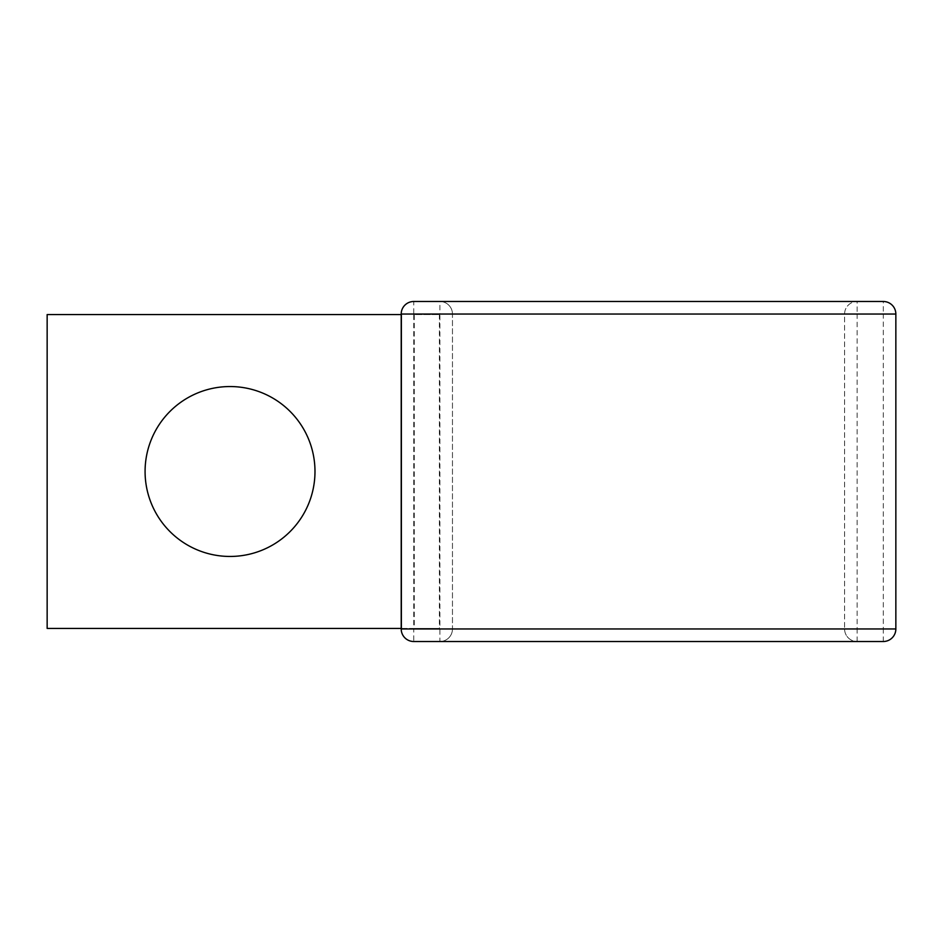 <?xml version="1.0" encoding="UTF-8"?>
<svg xmlns="http://www.w3.org/2000/svg" width="943" height="943" viewBox="0 0 943 943"><rect width="100%" height="100%" fill="white"/><g stroke="black" fill="none" stroke-linecap="round" stroke-linejoin="round"><path stroke-width="0.71" stroke-dasharray="4.71 3.54" d="M230.033 556.453A84.953 84.953 0 0 1 145.081 471.5A84.953 84.953 0 0 1 230.033 386.547A84.953 84.953 0 0 1 314.986 471.5A84.953 84.953 0 0 1 230.033 556.453M401.199 628.439L414.272 628.439L414.272 314.561L439.379 314.561L414.272 314.561M401.199 314.561L47.15 314.561L47.15 628.439L439.379 628.439L439.379 314.561M414.272 628.439L439.379 628.439M413.753 301.489A12.554 12.554 0 0 0 401.199 314.043L413.753 314.043L413.753 301.489A12.554 12.554 0 0 0 401.199 314.043L401.199 628.957L413.753 628.957L413.753 314.043L439.909 314.043L439.909 628.957L413.753 628.957L413.753 641.511L439.909 641.511A12.554 12.554 0 0 0 452.463 628.957L452.463 314.043A12.554 12.554 0 0 0 439.909 301.489A12.554 12.554 0 0 1 452.463 314.043A12.554 12.554 0 0 0 439.909 301.489A12.554 12.554 0 0 1 452.463 314.043L439.909 314.043L439.909 301.489M857.14 641.511L857.14 628.957L844.586 628.957A12.554 12.554 0 0 0 857.14 641.511A12.554 12.554 0 0 1 844.586 628.957A12.554 12.554 0 0 0 857.14 641.511L439.909 641.511A12.554 12.554 0 0 0 452.463 628.957L452.463 314.043L844.586 314.043A12.554 12.554 0 0 1 857.14 301.489A12.554 12.554 0 0 0 844.586 314.043L844.586 628.957L844.586 314.043A12.554 12.554 0 0 1 857.14 301.489L857.14 314.043L883.296 314.043L883.296 628.957L857.14 628.957L857.14 314.043L844.586 314.043M883.296 641.511L883.296 628.957L895.85 628.957L895.85 314.043A12.554 12.554 0 0 0 883.296 301.489L857.14 301.489M401.718 628.439L401.718 314.561L401.718 628.439M439.909 641.511A12.554 12.554 0 0 0 452.463 628.957L439.909 628.957L439.909 641.511A12.554 12.554 0 0 0 452.463 628.957L844.586 628.957M895.85 314.043A12.554 12.554 0 0 0 883.296 301.489L883.296 314.043L895.85 314.043"/><path stroke-width="1.41" d="M230.033 386.547A84.953 84.953 0 0 0 145.081 471.5A84.953 84.953 0 0 0 230.033 556.453A84.953 84.953 0 0 0 314.986 471.5A84.953 84.953 0 0 0 230.033 386.547M401.199 628.439L47.15 628.439L47.15 314.561L401.199 314.561M895.85 628.957L895.85 314.043A12.554 12.554 0 0 0 883.296 301.489L413.753 301.489A12.554 12.554 0 0 0 401.199 314.043L401.199 628.957A12.554 12.554 0 0 0 413.753 641.511L883.296 641.511A12.554 12.554 0 0 0 895.85 628.957A12.554 12.554 0 0 1 883.296 641.511A12.554 12.554 0 0 0 895.85 628.957L401.199 628.957A12.554 12.554 0 0 0 413.753 641.511A12.554 12.554 0 0 1 401.199 628.957A12.554 12.554 0 0 0 413.753 641.511M857.14 301.489L413.753 301.489A12.554 12.554 0 0 0 401.199 314.043L895.85 314.043M857.14 641.511L883.296 641.511"/></g></svg>
